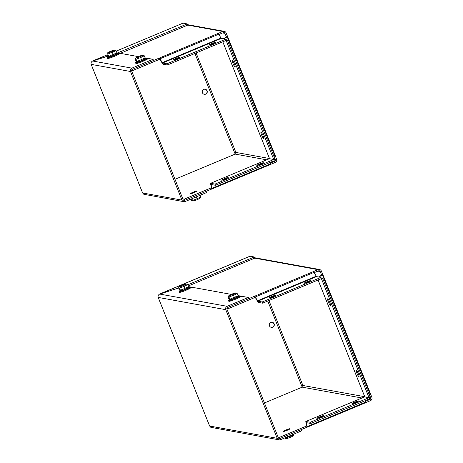 <?xml version="1.0" encoding="UTF-8"?>
<svg xmlns="http://www.w3.org/2000/svg" width="463" height="463" viewBox="0 0 463 463"><rect width="100%" height="100%" fill="white"/><g stroke="black" fill="none" stroke-linecap="round" stroke-linejoin="round"><path stroke-width="0.69" d="M106.855 53.911L107.752 56.15L108.701 56.324L116.925 52.88L116.091 53.992A3.739 0.37 158.2 0 1 112.787 55.647A3.739 0.37 158.2 0 1 109.256 56.729L108.388 56.613L108.701 56.324L107.804 54.084L106.855 53.911L107.682 52.799A3.739 0.37 -21.8 0 0 111.265 51.839A3.739 0.37 -21.8 0 0 114.523 50.062A3.739 0.37 -21.8 0 0 110.443 51.364A3.739 0.37 -21.8 0 0 107.682 52.799M115.073 50.467L116.028 50.641L107.804 54.084M116.925 52.88L116.028 50.641M113.29 54.686L112.393 52.446M107.509 57.296L107.364 57.626A5.799 0.579 -21.8 0 0 107.358 57.696A5.799 0.579 -21.8 0 0 113.991 55.653A5.799 0.579 -21.8 0 0 118.134 53.384A5.799 0.579 -21.8 0 0 118.082 53.343L117.752 53.199A5.544 0.556 158.2 0 1 113.84 55.41A5.544 0.556 158.2 0 1 107.509 57.296A5.544 0.556 158.2 0 1 108.446 56.619M116.601 53.355A5.544 0.556 158.2 0 1 117.752 53.199M138.373 56.625L120.606 53.401L118.14 54.437A5.799 0.579 158.2 0 1 112.266 57.175A5.799 0.579 158.2 0 1 107.647 58.407L107.358 57.696M118.14 54.437A5.799 0.579 -21.8 0 0 118.418 54.102L118.134 53.384M144.85 58.483A5.544 0.556 158.2 0 1 145.995 58.326A5.544 0.556 158.2 0 1 142.083 60.537A5.544 0.556 158.2 0 1 135.752 62.424L135.607 62.754A5.799 0.579 -21.8 0 0 135.601 62.818L135.891 63.535A5.799 0.579 158.2 0 0 140.509 62.302A5.799 0.579 158.2 0 0 146.383 59.559L148.849 58.529L153.027 59.287L131.886 68.13A2.575 2.535 100.3 0 0 130.491 71.499L181.936 200.114A2.575 2.535 100.3 0 0 185.235 201.515L206.376 192.666L205.902 191.474L184.76 200.323A1.291 1.267 -79.7 0 1 183.111 199.622L131.666 71.007A1.291 1.267 100.3 0 1 132.366 69.323L159.388 58.025A2.575 0.405 67.3 0 1 159.995 58.784L218.721 34.204L221.25 38.435L225.643 39.233L273.755 159.515L274.929 159.023L227.292 39.934L225.817 39.668M135.098 59.032L135.995 61.278L136.944 61.446L145.168 58.008L144.334 59.119A3.739 0.37 158.2 0 1 141.03 60.775A3.739 0.37 158.2 0 1 137.499 61.857L136.631 61.735L136.944 61.446L136.047 59.206L135.098 59.032L135.925 57.921A3.739 0.37 -21.8 0 0 139.508 56.961A3.739 0.37 -21.8 0 0 142.766 55.19A3.739 0.37 -21.8 0 0 138.686 56.492A3.739 0.37 -21.8 0 0 135.925 57.921M143.316 55.595L144.271 55.768L140.636 57.574L136.047 59.206M145.168 58.008L144.271 55.768M141.533 59.814L140.636 57.574M191.856 198.743L192.579 200.548L200.803 197.105L199.97 198.216A3.739 0.37 158.2 0 1 197.209 199.651A3.739 0.37 158.2 0 1 193.135 200.954L191.63 200.375L191.103 199.061M196.347 196.862L197.169 198.911M200.08 195.299L200.803 197.105M135.601 62.818A5.799 0.579 -21.8 0 0 142.234 60.78A5.799 0.579 -21.8 0 0 146.377 58.512A5.799 0.579 -21.8 0 0 146.325 58.465L145.995 58.326M135.752 62.424A5.544 0.556 158.2 0 1 136.689 61.747M146.383 59.559A5.799 0.579 -21.8 0 0 146.661 59.223L146.377 58.512M204.183 94.278A2.575 2.535 100.3 0 0 206.874 90.736A2.575 2.535 100.3 0 0 205.103 89.209M207.106 90.783A2.575 2.535 -79.7 0 1 204.299 94.302A2.575 2.535 -79.7 0 1 202.267 91.309A2.575 2.535 -79.7 0 1 207.106 90.783M118.273 53.743L119.547 53.21L119.767 53.754M117.046 53.251L118.042 52.932L119.547 53.21M130.491 71.499L91.188 64.363C90.777 62.864 91.269 61.747 92.664 61.012L107.798 56.197M146.516 58.865L147.79 58.332L148.01 58.876M145.104 57.846L147.79 58.332M159.365 58.025L159.862 59.218L132.84 70.515L132.366 69.323L153.508 60.474L153.027 59.287M183.823 201.671L143.773 194.257L142.633 192.984L181.936 200.114M142.598 192.909L91.159 64.288M182.943 23.179A2.575 0.405 67.3 0 1 182.978 23.156A2.575 0.405 67.3 0 1 183.018 23.15L187.255 23.92L116.653 53.297M107.74 56.133L92.808 60.971M187.255 23.92L187.729 25.112L119.697 53.581M93.028 60.902L107.237 54.865L92.93 60.838M234.654 152.796L235.875 152.425A1.291 1.267 -79.7 0 1 235.181 154.11L194.929 53.477M192.666 192.394A3.739 0.37 -21.8 0 0 190.2 193.748A3.739 0.37 -21.8 0 0 193.812 192.724A3.739 0.37 -21.8 0 0 197.128 190.976A3.739 0.37 -21.8 0 0 192.666 192.394M234.411 64.021A3.548 0.556 67.3 0 1 235.135 67.17A3.548 0.556 67.3 0 1 233.254 64.114A3.548 0.556 67.3 0 1 232.397 60.63A3.548 0.556 67.3 0 1 234.411 64.021M262.99 135.474A3.548 0.556 67.3 0 1 263.713 138.628A3.548 0.556 67.3 0 1 261.832 135.572A3.548 0.556 67.3 0 1 260.976 132.088A3.548 0.556 67.3 0 1 262.99 135.474M218.889 34.499L223.276 32.665A1.291 1.267 100.3 0 1 224.925 33.365L226.401 36.953L223.241 38.799M273.888 156.425L275.184 155.539M269.564 158.687L273.755 159.515L274.229 160.707L215.503 185.281L211.087 184.488L211.834 188.389A2.575 0.405 -112.7 0 1 211.822 189.02A2.575 0.405 -112.7 0 1 211.782 189.026L210.578 183.933A2.575 0.405 67.3 0 1 210.59 183.302A2.575 0.405 67.3 0 1 210.636 183.296L215.029 184.095L215.503 185.281M159.862 59.218L162.391 63.448A2.575 0.405 -112.7 0 0 162.999 64.207L167.398 64.999L227.292 39.934M223.571 38.857L227.194 36.797L274.831 155.886M226.355 36.936L227.53 36.444L227.194 36.797M187.556 24.666L224.214 31.322A2.575 2.535 100.3 0 1 226.1 32.873L227.53 36.444M224.214 31.322A2.575 2.535 100.3 0 0 222.801 31.472L218.108 33.452A2.575 0.405 67.3 0 1 218.721 34.204M274.102 156.303L275.416 159.602A1.291 1.267 -79.7 0 1 274.721 161.28L270.409 163.086M270.589 164.4L275.196 162.472A2.575 2.535 -79.7 0 0 276.59 159.11L275.201 155.632M193.198 192.295L196.063 191.422L191.277 193.337L193.198 192.295M260.773 164.209A3.548 0.353 158.2 0 1 256.832 165.407A3.548 0.353 158.2 0 1 259.477 163.971A3.548 0.353 158.2 0 1 263.418 162.773A3.548 0.353 158.2 0 1 260.773 164.209M225.539 178.955A3.548 0.353 158.2 0 1 221.598 180.153A3.548 0.353 158.2 0 1 224.242 178.718A3.548 0.353 158.2 0 1 228.184 177.52A3.548 0.353 158.2 0 1 225.539 178.955M269.287 158.751A2.575 0.405 67.3 0 1 269.316 158.722A2.575 0.405 67.3 0 1 269.356 158.716L273.755 159.515L215.029 184.095M270.259 162.368L270.56 163.809L211.834 188.389M270.508 164.446A2.575 0.405 -112.7 0 0 270.548 164.446A2.575 0.405 -112.7 0 0 270.56 163.809M211.284 187.833L184.286 199.131L184.76 200.323L211.765 189.02M184.76 200.323L183.417 200.08L184.76 200.323M184.286 199.131L182.804 198.864M235.181 154.11L174.979 179.303L235.181 154.11L266.682 159.822M211.371 43.69A3.548 0.353 158.2 0 1 215.307 42.492A3.548 0.353 158.2 0 1 212.147 44.135A3.548 0.353 158.2 0 1 208.726 45.125A3.548 0.353 158.2 0 1 211.371 43.69M176.137 58.436A3.548 0.353 158.2 0 1 180.072 57.238A3.548 0.353 158.2 0 1 176.912 58.882A3.548 0.353 158.2 0 1 173.492 59.872A3.548 0.353 158.2 0 1 176.137 58.436M167.398 64.999L166.917 63.813L225.643 39.233M166.917 63.813L162.525 63.014L159.995 58.784M132.84 70.515L131.596 70.289M329.679 302.2A3.548 0.556 67.3 0 1 330.397 305.354A3.548 0.556 67.3 0 1 328.516 302.298A3.548 0.556 67.3 0 1 327.659 298.814A3.548 0.556 67.3 0 1 329.679 302.2M358.258 373.653A3.548 0.556 67.3 0 1 358.975 376.807A3.548 0.556 67.3 0 1 357.1 373.751A3.548 0.556 67.3 0 1 356.244 370.267A3.548 0.556 67.3 0 1 358.258 373.653M314.157 272.684L318.544 270.843A1.291 1.267 100.3 0 1 320.193 271.544L321.663 275.132L318.509 276.978M369.156 394.603L370.452 393.724M364.832 396.866L369.017 397.694L370.192 397.208L322.561 278.113L321.085 277.846M255.107 297.396L228.109 308.694L227.628 307.507L254.633 296.204L257.654 301.627A2.575 0.405 -112.7 0 0 258.267 302.385L262.66 303.184L321.386 278.604L369.497 398.886L310.771 423.466L306.356 422.667L307.102 426.568A2.575 0.405 -112.7 0 1 307.091 427.204A2.575 0.405 -112.7 0 1 307.05 427.204L305.846 422.111A2.575 0.405 67.3 0 1 305.858 421.48A2.575 0.405 67.3 0 1 305.898 421.475L310.297 422.273L310.771 423.466M262.66 303.184L262.185 301.992L320.911 277.418L321.386 278.604L322.561 278.113M318.839 277.042L322.462 274.981L370.093 394.071M321.623 275.12L322.798 274.628L322.462 274.981M254.575 257.723L319.482 269.501A2.575 2.535 100.3 0 1 321.368 271.052L322.798 274.628M319.482 269.501A2.575 2.535 100.3 0 0 318.064 269.657L313.376 271.631A2.575 0.405 67.3 0 1 313.989 272.389L316.513 276.619L320.911 277.418M369.364 394.482L370.684 397.781A1.291 1.267 -79.7 0 1 369.983 399.465L365.672 401.271M365.857 402.584L370.464 400.657A2.575 2.535 -79.7 0 0 371.858 397.289L370.469 393.81M286.111 430.046L288.976 429.178L284.189 431.094L286.111 430.046M356.041 402.388A3.548 0.353 158.2 0 1 352.1 403.586A3.548 0.353 158.2 0 1 354.745 402.15A3.548 0.353 158.2 0 1 358.68 400.952A3.548 0.353 158.2 0 1 356.041 402.388M320.807 417.134A3.548 0.353 158.2 0 1 316.866 418.332A3.548 0.353 158.2 0 1 319.511 416.897A3.548 0.353 158.2 0 1 323.446 415.699A3.548 0.353 158.2 0 1 320.807 417.134M364.549 396.93A2.575 0.405 67.3 0 1 364.584 396.901A2.575 0.405 67.3 0 1 364.624 396.901L369.017 397.694L310.297 422.273M365.521 400.553L365.828 401.994L307.102 426.568M365.77 402.631A2.575 0.405 -112.7 0 0 365.816 402.625A2.575 0.405 -112.7 0 0 365.828 401.994M306.61 426.001L279.548 437.315L280.028 438.502L307.027 427.204M280.028 438.502L278.685 438.258L280.028 438.502A1.291 1.267 -79.7 0 1 278.373 437.807L226.934 309.186A1.291 1.267 100.3 0 1 227.628 307.507L248.77 298.658L248.295 297.466L227.154 306.315A2.575 2.535 100.3 0 0 225.759 309.678L277.204 438.299A2.575 2.535 100.3 0 0 280.503 439.694L301.644 430.845L301.17 429.658L280.028 438.502M279.548 437.315L278.072 437.043M301.679 385.853L302.9 385.482A1.291 1.267 -79.7 0 1 302.2 387.161L267.759 301.048M302.2 387.161L264.442 402.966L302.2 387.161L361.95 398.006M306.633 281.874A3.548 0.353 158.2 0 1 310.575 280.671A3.548 0.353 158.2 0 1 307.415 282.32A3.548 0.353 158.2 0 1 303.988 283.304A3.548 0.353 158.2 0 1 306.633 281.874M271.399 296.615A3.548 0.353 158.2 0 1 275.34 295.417A3.548 0.353 158.2 0 1 272.18 297.067A3.548 0.353 158.2 0 1 268.754 298.05A3.548 0.353 158.2 0 1 271.399 296.615M262.185 301.992L257.793 301.193L255.263 296.968L313.989 272.389M254.633 296.204L254.65 296.21A2.575 0.405 67.3 0 1 255.263 296.968M228.109 308.694L226.858 308.468M178.585 287.818L179.482 290.058L180.431 290.232L188.655 286.794L187.822 287.905A3.739 0.37 158.2 0 1 184.517 289.56A3.739 0.37 158.2 0 1 180.987 290.637L180.119 290.521L180.431 290.232L179.534 287.992L178.585 287.818L179.412 286.707A3.739 0.37 -21.8 0 0 182.995 285.746A3.739 0.37 -21.8 0 0 186.248 283.975A3.739 0.37 -21.8 0 0 182.173 285.277A3.739 0.37 -21.8 0 0 179.412 286.707M186.803 284.38L187.758 284.548L184.124 286.36L179.534 287.992M188.655 286.794L187.758 284.548M185.015 288.599L184.124 286.36M179.239 291.21L179.094 291.54A5.799 0.579 -21.8 0 0 179.088 291.603A5.799 0.579 -21.8 0 0 185.721 289.566A5.799 0.579 -21.8 0 0 189.859 287.297A5.799 0.579 -21.8 0 0 189.813 287.251L189.483 287.112A5.544 0.556 158.2 0 1 185.57 289.323A5.544 0.556 158.2 0 1 179.239 291.21A5.544 0.556 158.2 0 1 180.176 290.527M188.331 287.268A5.544 0.556 158.2 0 1 189.483 287.112M231.286 294.381L192.336 287.309L189.871 288.345A5.799 0.579 158.2 0 1 183.99 291.082A5.799 0.579 158.2 0 1 179.378 292.321L179.088 291.603M189.871 288.345A5.799 0.579 -21.8 0 0 190.148 288.009L189.859 287.297M228.01 296.789L228.907 299.029L229.856 299.202L238.08 295.764L237.247 296.876A3.739 0.37 158.2 0 1 233.942 298.525A3.739 0.37 158.2 0 1 230.412 299.607L229.544 299.492L229.856 299.202L228.959 296.962L228.01 296.789L228.838 295.678A3.739 0.37 -21.8 0 0 232.42 294.717A3.739 0.37 -21.8 0 0 235.679 292.94A3.739 0.37 -21.8 0 0 231.598 294.248A3.739 0.37 -21.8 0 0 228.838 295.678M236.228 293.345L237.183 293.519L233.549 295.33L228.959 296.962M238.08 295.764L237.183 293.519M234.446 297.57L233.549 295.33M285.254 437.709L285.492 438.299L293.716 434.861L292.882 435.972A3.739 0.37 158.2 0 1 290.122 437.402A3.739 0.37 158.2 0 1 286.047 438.704L284.496 438.021M289.745 435.828L290.081 436.667M293.478 434.265L293.716 434.861M228.664 300.18L228.519 300.51A5.799 0.579 -21.8 0 0 228.514 300.574A5.799 0.579 -21.8 0 0 235.146 298.537A5.799 0.579 -21.8 0 0 239.29 296.262A5.799 0.579 -21.8 0 0 239.238 296.222L238.908 296.083A5.544 0.556 158.2 0 1 234.996 298.288A5.544 0.556 158.2 0 1 228.664 300.18A5.544 0.556 158.2 0 1 229.602 299.497M237.756 296.239A5.544 0.556 158.2 0 1 238.908 296.083M248.295 297.466L241.761 296.279L239.296 297.315A5.799 0.579 158.2 0 1 233.421 300.053A5.799 0.579 158.2 0 1 228.803 301.286L228.514 300.574M239.296 297.315A5.799 0.579 -21.8 0 0 239.574 296.98L239.29 296.262M271.202 327.335A2.575 2.535 100.3 0 0 273.893 323.793A2.575 2.535 100.3 0 0 272.122 322.265M274.131 323.84A2.575 2.535 -79.7 0 1 271.324 327.358A2.575 2.535 -79.7 0 1 269.287 324.366A2.575 2.535 -79.7 0 1 274.131 323.84M190.004 287.65L191.277 287.118L191.497 287.662M188.586 286.632L191.277 287.118M225.759 309.678L158.207 297.42C157.802 295.921 158.294 294.804 159.689 294.069L178.666 288.027M239.429 296.621L240.702 296.089L240.922 296.633M238.011 295.602L240.702 296.089M279.091 439.85L210.792 427.314L209.652 426.035L277.204 438.299M209.623 425.96L158.178 297.344M249.968 256.236A2.575 0.405 67.3 0 1 249.997 256.207A2.575 0.405 67.3 0 1 250.043 256.207L254.28 256.977L187.845 284.78M178.637 287.951L159.828 294.022M254.28 256.977L254.754 258.163L188.325 285.966M160.048 293.953L250.043 256.207M285.578 430.144A3.739 0.37 -21.8 0 0 283.107 431.499A3.739 0.37 -21.8 0 0 286.724 430.48A3.739 0.37 -21.8 0 0 290.041 428.726A3.739 0.37 -21.8 0 0 285.578 430.144M92.664 61.012L131.886 68.13M183.018 23.15L116.213 51.109L182.978 23.156M222.819 41.809L269.599 158.763M196.104 52.985L235.875 152.425L269.466 158.52M274.113 159.365L275.416 159.602M273.419 161.049L274.721 161.28M224.925 33.365L222.61 32.942M162.525 63.014L221.25 38.435M162.218 62.632L220.944 38.059M159.388 58.025L218.108 33.452M187.729 25.112L222.801 31.472M210.636 183.296L269.356 158.716M211.082 184.806L211.626 184.581M318.087 279.988L364.861 396.941M268.934 300.556L302.9 385.482L364.734 396.704M369.381 397.543L370.684 397.781M368.681 399.228L369.983 399.465M320.193 271.544L317.878 271.127M257.793 301.193L316.513 276.619M257.486 300.817L316.212 276.237M254.65 296.21L313.376 271.631M254.754 258.163L318.064 269.657M305.898 421.475L364.624 396.901M306.35 422.985L306.888 422.76M159.689 294.069L227.154 306.315M114.523 50.062L115.385 50.178M142.766 55.19L143.634 55.305M91.142 64.34L142.587 192.955M222.79 41.82L269.553 158.734M227.593 36.473L275.23 155.568M270.548 164.446L211.822 189.02M269.316 158.722L210.59 183.302M318.052 279.999L364.815 396.918M322.861 274.657L370.493 393.747M365.816 402.625L307.091 427.204M364.584 396.901L305.858 421.48M186.248 283.975L187.116 284.091M235.679 292.94L236.541 293.062M158.167 297.396L209.606 426.012M159.949 293.895L249.997 256.207"/></g></svg>

